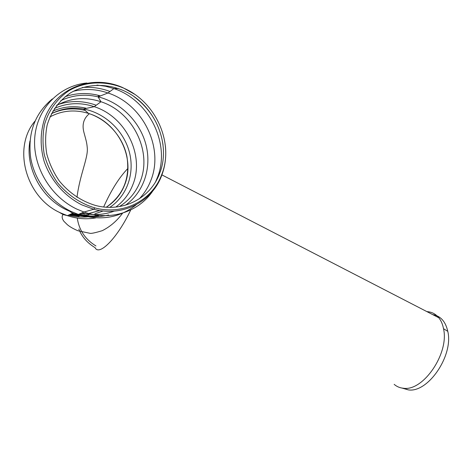 <?xml version="1.0" encoding="UTF-8"?>
<svg xmlns="http://www.w3.org/2000/svg" width="472" height="472" viewBox="0 0 472 472"><rect width="100%" height="100%" fill="white"/><g stroke="black" fill="none" stroke-linecap="round" stroke-linejoin="round"><path stroke-width="0.71" d="M49.938 116.926C62.038 110.442 74.895 109.268 88.5 113.404C107.881 119.605 123.245 137.287 127.003 157.017C130.113 178.534 123.216 195.26 106.318 207.208M99.828 210.542L88.258 213.668M84.848 214.011L79.231 214.052M73.243 213.397L72.67 213.291M76.983 197.32C79.833 174.711 88.317 157.601 87.267 147.825C86.765 142.45 86.341 141.311 83.963 132.52C81.845 124.649 83.638 118.378 89.338 113.711C118.466 122.867 135.73 158.633 124.525 185.189C120.785 194.511 114.702 201.851 106.271 207.202M99.775 210.536L88.122 213.657M84.754 213.987L79.296 214.028M73.13 213.344L72.718 213.273M85.32 110.454C73.473 107.628 62.192 108.696 51.466 113.658M69.413 214.73L78.612 216.111M51.495 113.605L52.734 113.032M79.113 216.176L69.355 214.754M159.607 173.43C150.603 198.169 122.838 212.907 95.32 205.397C81.284 201.149 69.313 193.048 59.407 181.1C53.643 172.746 49.43 163.719 46.781 154.025C45.141 144.196 45.259 134.579 47.129 125.18C51.153 111.545 59.431 100.241 70.652 92.789C86.211 83.815 105.569 83.113 122.826 90.311C154.332 103.604 171.702 143.665 159.607 173.43M161.731 174.528C152.385 200.287 123.475 215.686 94.772 207.863C80.163 203.444 67.697 195.007 57.372 182.558C51.359 173.855 46.976 164.451 44.221 154.35C42.515 144.102 42.639 134.083 44.598 124.289C48.799 110.088 57.431 98.323 69.124 90.571C85.332 81.249 105.474 80.535 123.416 88.022C156.22 101.875 174.292 143.541 161.731 174.528M402.132 388.09L408.274 389.872C427.88 393.229 453.704 355.552 447.786 331.356C445.568 321.479 440.535 315.898 432.7 314.612M394.161 384.344C396.763 386.621 399.843 387.919 403.407 388.244C423.183 391.612 449.433 353.239 443.521 328.683C442.659 324.264 441.084 320.618 438.795 317.756C435.65 313.939 431.685 311.892 426.9 311.62M127.9 168.439C119.186 177.442 111.115 190.287 103.675 206.966M78.83 229.085C81.851 236.755 87.273 242.95 95.096 247.67C99.144 256.491 117.593 237.799 130.738 209.928M51.454 113.681C61.454 108.56 72.145 106.991 83.514 108.985C105.097 112.944 123.682 130.726 129.31 151.907C134.951 173.088 127.198 195.85 109.858 207.338M103.203 210.984L94.878 213.81M88.937 214.854L82.812 215.167M80.393 215.09L71.484 213.816M54.504 108.442C67.26 102.766 80.511 102.176 94.247 106.678C126.083 116.79 144.91 155.896 132.75 184.947C129.186 193.962 123.546 201.332 115.829 207.055M96.017 215.651L93.775 216.04M86.27 216.613L70.31 214.335M56.581 105.516C70.511 97.863 85.308 96.607 100.973 101.745C133.328 112.159 152.462 152.061 140.143 181.649C135.93 192.293 128.998 200.606 119.339 206.583M60.794 100.642C72.564 95.055 84.984 93.786 98.058 96.843C121.062 102.442 140.272 122.148 146.049 145.051C151.807 167.961 143.736 192.346 125.505 205.172M114.248 211.114C103.987 214.943 93.155 215.562 81.75 212.966M73.189 91.332C84.754 88.447 96.359 88.99 107.999 92.972C143.317 104.501 164.156 148.125 150.822 180.481C148.143 187.408 144.285 193.538 139.258 198.865M96.961 85.096L105.521 86.246L113.917 88.571C149.713 100.388 170.834 144.762 157.365 177.619L155.624 181.696M134.001 96.618C150.485 108.991 160.161 125.139 163.035 145.046M165.377 145.872C166.457 156.214 165.241 166.061 161.725 175.401C152.25 201.532 122.926 217.185 93.775 209.273L81.898 204.925C64.546 196.228 50.492 180.121 44.067 161.129C40.002 146.397 40.203 132.19 44.675 118.519C56.197 87.226 92.943 74.051 122.862 87.662L134.378 94.123M152.751 191.024C138.774 211.922 110.324 221.38 83.951 212.022L76.948 209.161C50.51 196.812 32.196 166.002 34.81 136.992C37.294 107.94 59.914 85.461 86.913 83.013M136.331 204.636C119.864 217.911 100.542 221.173 78.364 214.424L71.461 211.621C50.781 201.898 34.603 180.882 30.692 157.872C27.565 133.145 34.786 113.492 52.351 98.913M82.37 87.491C91.161 86.819 99.822 87.951 108.359 90.895L110 91.485M65.083 96.73C75.697 93.061 86.618 92.553 97.851 95.208L99.999 95.763M108.637 214.972C98.866 217.403 88.819 217.197 78.499 214.365M69.797 211.338L67.272 210.217C41.843 198.795 24.963 168.026 29.954 140.998M98.695 215.733C92.087 216.43 85.414 215.952 78.676 214.288M95.84 217.881C86.453 219.563 76.96 218.813 67.354 215.639L61.018 213.09C26.267 198.328 11.918 148.255 34.975 121.121M57.006 104.967C69.278 100.542 81.815 100.442 94.606 104.678L96.205 105.244M52.864 111.091C62.463 106.89 72.558 105.716 83.143 107.586L85.928 108.159M87.58 216.872C81.261 217.433 74.906 216.849 68.528 215.12M77.278 218.076C79.042 230.124 85.267 239.416 95.952 245.959M63.041 214.518C61.631 216.276 61.92 218.536 63.903 221.291L67.301 224.654C69.791 226.772 73.331 228.808 77.921 230.749L89.71 233.245C90.789 233.746 94.966 232.897 102.247 230.684C110.218 226.666 117.003 220.831 122.596 213.179M118.49 88.588L113.917 88.571L107.999 92.972L98.058 96.843L100.973 101.745L94.247 106.678L83.514 108.985L88.5 113.404M123.416 88.022L121.103 86.919M94.772 207.863L93.775 209.273L83.951 212.022L78.364 214.424C75.054 214.382 72.074 213.261 69.431 211.049M98.795 96.424L97.851 95.208M72.841 213.22L67.354 215.639L63.224 214.595L59.413 212.406M447.786 331.356L443.521 328.683M408.274 389.872L403.407 388.244M438.795 317.756L161.914 174.9"/></g></svg>
